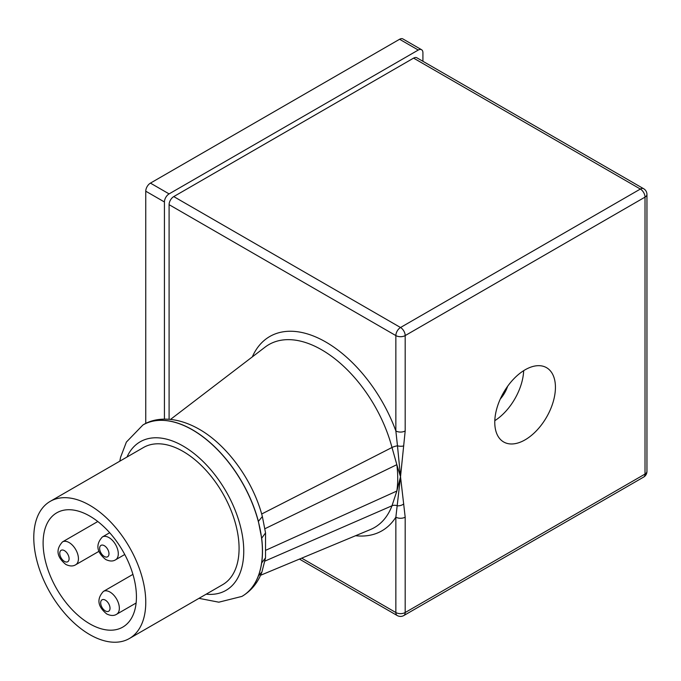 <?xml version="1.0" encoding="UTF-8"?>
<svg xmlns="http://www.w3.org/2000/svg" width="681" height="681" viewBox="0 0 681 681"><rect width="100%" height="100%" fill="white"/><g stroke="black" fill="none" stroke-linecap="round" stroke-linejoin="round"><path stroke-width="1.02" d="M89.773 516.079A65.989 38.093 -120 0 0 56.778 512.81A65.989 38.093 -120 0 0 46.666 565.69A65.989 38.093 -120 0 0 89.773 623.839A65.989 38.093 -120 0 0 122.767 627.107A65.989 38.093 -120 0 0 132.88 574.228A65.989 38.093 -120 0 0 89.773 516.079M89.773 634.607A79.183 45.721 -120 0 0 129.364 638.531A79.183 45.721 -120 0 0 141.503 575.079A79.183 45.721 -120 0 0 89.773 505.302A79.183 45.721 -120 0 0 50.181 501.386A79.183 45.721 -120 0 0 38.042 564.83A79.183 45.721 -120 0 0 89.773 634.607M129.364 638.531L222.678 584.656A79.183 45.721 -120 0 0 234.817 521.203A79.183 45.721 -120 0 0 183.087 451.426A79.183 45.721 -120 0 0 143.495 447.502L50.181 501.386M241.959 596.386A98.983 57.144 -120 0 0 242.01 596.352A98.983 57.144 -120 0 0 258.388 575.973C259.827 572.134 260.925 567.784 261.674 562.94A98.983 57.144 -120 0 0 261.674 538.22L258.388 521.357A98.983 57.144 -120 0 0 192.519 429.822A98.983 57.144 -120 0 0 143.027 424.918A98.983 57.144 -120 0 0 142.984 424.944M525.102 439.841A42.894 24.763 120 0 0 553.125 402.045A42.894 24.763 120 0 0 546.545 367.68A42.894 24.763 120 0 0 525.102 369.8A42.894 24.763 120 0 0 497.079 407.604A42.894 24.763 120 0 0 503.659 441.969A42.894 24.763 120 0 0 525.102 439.841M494.806 420.662A42.894 24.763 120 0 0 523.672 370.668M500.305 398.989A22.439 12.956 120 0 0 507.643 386.263M403.765 445.868A6.597 2.937 9.4 0 1 397.474 445.834L395.857 430.954A6.597 3.814 0 0 0 405.186 430.954L400.522 476.751L405.186 517.16A6.597 3.814 180 0 1 395.857 517.16L400.522 476.751L396.844 464.672A105.581 60.958 60 0 1 396.844 491.044L400.522 476.751L397.474 445.834A6.597 2.298 -14.8 0 0 391.992 447.494L396.844 464.672L264.943 528.711M145.76 423.471L145.76 191.199A6.597 3.814 -60 0 1 150.433 183.121L399.585 39.268A6.597 3.814 -60 0 1 402.888 38.936L421.556 49.713A6.597 3.814 120 0 0 418.253 50.045L399.585 39.268M413.588 58.123L173.757 196.588L400.522 327.51L640.353 189.046L413.588 58.123A6.597 3.814 -60 0 1 416.883 57.8L643.647 188.722A6.597 3.814 120 0 0 640.353 189.046A6.597 3.814 60 0 1 645.018 197.124L405.186 335.588L405.186 430.954M252.319 356.887A112.178 64.763 60 0 1 325.867 342.058A112.178 64.763 60 0 1 395.857 430.954L395.857 335.588L169.092 204.666L169.092 419.266M421.556 49.713A6.597 3.814 120 0 1 422.918 52.735L422.918 61.281M164.427 419.138L164.427 201.976L145.76 191.199M150.433 183.121L169.092 193.898L418.253 50.045M169.092 204.666A6.597 3.814 -60 0 1 173.757 196.588M169.092 193.898A6.597 3.814 120 0 0 164.427 201.976M403.765 503.897A6.597 4.52 168.4 0 1 397.474 505.796A6.597 4.869 20.8 0 0 391.992 505.779A105.615 60.975 60 0 1 370.413 529.546A105.615 60.975 60 0 1 370.328 529.58M266.254 550.052L396.844 491.044L391.992 505.779L264.969 561.076M108.977 537.607A13.194 7.619 60 0 1 117.592 549.235A13.194 7.619 60 0 1 115.574 559.808C112.901 561.502 109.607 561.391 105.674 559.484C96.566 552.027 95.459 544.519 102.371 536.951A13.194 7.619 60 0 1 108.977 537.607M104.304 556.462A6.597 3.814 -120 0 0 108.977 553.772A6.597 3.814 -120 0 0 104.304 545.685A6.597 3.814 -120 0 0 99.639 548.384A6.597 3.814 -120 0 0 104.304 556.462M110.016 592.07A13.194 7.619 60 0 1 118.63 603.698A13.194 7.619 60 0 1 116.613 614.279C113.94 615.964 110.645 615.854 106.713 613.947C97.604 606.49 96.498 598.982 103.41 591.414A13.194 7.619 60 0 1 110.016 592.07M105.351 610.925A6.597 3.814 -120 0 0 110.016 608.235A6.597 3.814 -120 0 0 105.351 600.148A6.597 3.814 -120 0 0 100.677 602.847A6.597 3.814 -120 0 0 105.351 610.925M69.096 542.553A13.194 7.619 60 0 1 77.719 554.181A13.194 7.619 60 0 1 75.693 564.762C73.02 566.447 69.726 566.345 65.793 564.43C56.685 556.973 55.587 549.465 62.499 541.897A13.194 7.619 60 0 1 69.096 542.553M64.431 561.408A6.597 3.814 -120 0 0 69.096 558.718A6.597 3.814 -120 0 0 64.431 550.631A6.597 3.814 -120 0 0 59.766 553.33A6.597 3.814 -120 0 0 64.431 561.408M258.388 521.357L262.364 516.564C253.281 481.22 227.531 445.263 199.116 429.166C176.073 416.057 155.566 417.078 143.027 424.918L142.933 424.978A98.983 57.144 60 0 1 192.425 429.873A98.983 57.144 60 0 1 257.086 517.1A98.983 57.144 60 0 1 241.908 596.411L218.822 602.191L198.971 598.344M206.181 594.181A85.78 49.526 -120 0 0 242.598 536.841A85.78 49.526 -120 0 0 183.087 446.038A85.78 49.526 -120 0 0 126.998 457.028M241.908 596.411L242.01 596.352C251.255 590.836 257.903 582.698 261.947 571.938L258.388 575.973M265.02 347.174A105.615 60.975 60 0 1 265.096 347.123A105.615 60.975 60 0 1 321.704 349.821A105.615 60.975 60 0 1 391.992 447.494L261.666 514.01M405.186 517.16L405.186 612.525L645.018 474.061L645.018 197.124A6.597 3.814 180 0 0 646.95 194.434A6.597 6.597 0 0 0 643.647 188.722M301.692 558.156L395.857 612.525L395.857 517.16A112.178 64.763 60 0 1 355.567 535.726M299.444 559.092L397.227 615.539A6.597 3.814 -60 0 1 395.857 612.525A6.597 3.814 180 0 0 405.186 612.525A6.597 3.814 60 0 1 403.824 615.539L643.647 477.083A6.597 6.597 0 0 0 646.95 471.363L646.95 194.434M395.857 335.588A6.597 3.814 -60 0 1 400.522 327.51A6.597 3.814 60 0 1 405.186 335.588A6.597 3.814 0 0 1 395.857 335.588M646.95 471.363A6.597 3.814 0 0 1 645.018 474.061A6.597 3.814 60 0 1 643.647 477.083M261.674 538.22L265.539 532.908L265.513 557.858L261.674 562.94M75.693 564.762L98.881 551.372M116.613 614.279L136.106 603.017M115.574 559.808L124.759 554.504M260.568 575.275L370.413 529.546M170.565 419.385L265.096 347.123M397.227 615.539A6.597 6.597 0 0 0 403.824 615.539M265.547 532.908L262.372 516.564M265.513 557.858L261.947 571.938M142.933 424.978L126.377 442.08L120.631 457.13L119.788 461.199M102.371 536.951L109.684 532.729M103.41 591.414L132.923 574.381M62.499 541.897L97.8 521.518"/></g></svg>
